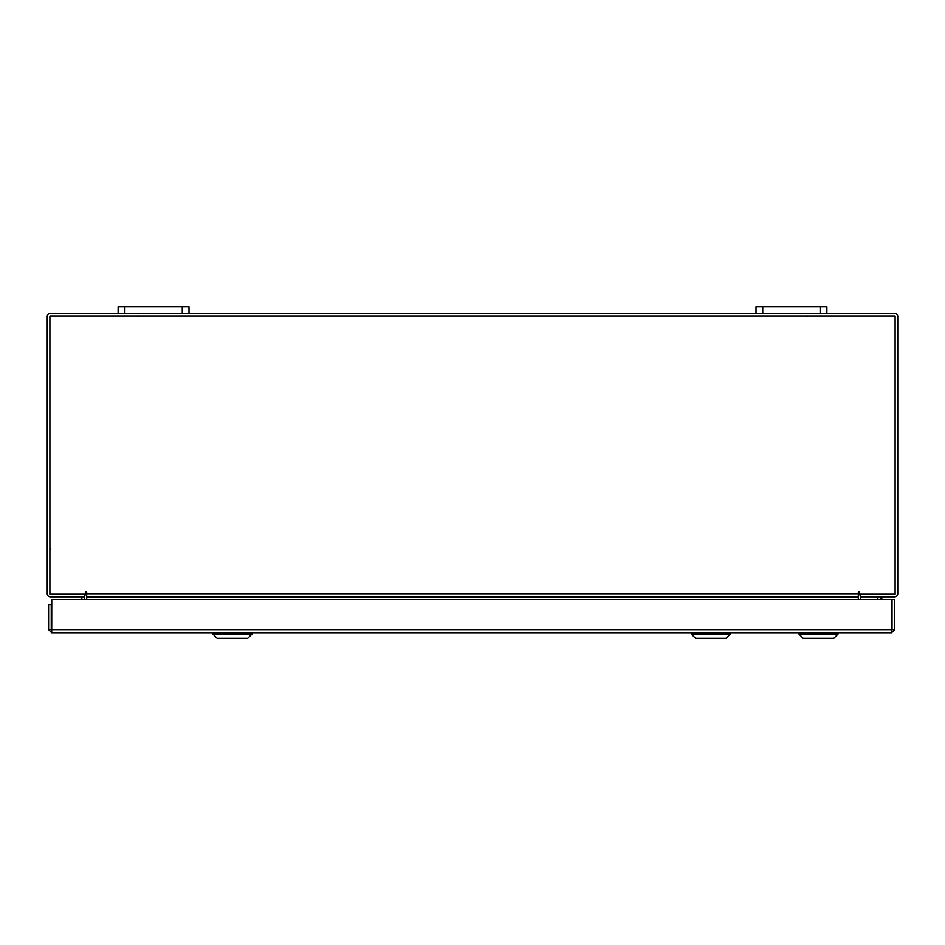 <?xml version="1.0" encoding="UTF-8"?>
<svg xmlns="http://www.w3.org/2000/svg" width="945" height="945" viewBox="0 0 945 945"><rect width="100%" height="100%" fill="white"/><g stroke="black" fill="none" stroke-linecap="round" stroke-linejoin="round"><path stroke-width="1.42" d="M820.142 313.386L820.142 306.723L826.875 306.723L826.875 313.386L756 313.386L756 306.723L762.733 306.723L762.733 313.386M820.142 306.723L762.733 306.723M182.267 313.386L182.267 306.723L189 306.723L189 313.386L118.125 313.386L118.125 306.723L124.858 306.723L124.858 313.386M182.267 306.723L124.858 306.723M51.703 630.043L51.703 632.689L48.597 629.583L891.525 629.583L891.56 632.689L51.703 632.689L51.751 599.461L891.525 599.461L891.56 632.689L894.667 629.583L892.021 629.583L892.021 599.461L894.667 599.461L894.667 629.583M48.597 629.583L48.597 604.516L51.243 604.516L51.751 602.308M51.243 629.583L51.243 604.516M84.01 596.886L84.471 599.461M860.529 599.461L860.989 596.886M826.875 313.386L894.643 313.386A3.107 3.107 0 0 1 897.75 316.492L897.75 593.779A3.107 3.107 0 0 1 894.643 596.886L860.529 596.886L860.529 594.24M84.471 594.24L84.471 596.886L50.357 596.886A3.107 3.107 0 0 1 47.25 593.779L47.25 316.492A3.107 3.107 0 0 1 50.357 313.386L118.125 313.386M756 313.386L189 313.386M86.68 595.763A3.107 3.107 0 0 0 84.471 594.275M860.34 594.24L860.529 594.275A3.107 3.107 0 0 0 858.32 595.763M859.643 592.456A0.661 0.661 0 0 0 858.981 591.794A0.661 0.661 0 0 0 858.32 592.456L858.32 596.886L86.68 596.886L86.68 592.456A0.661 0.661 0 0 0 86.019 591.794A0.661 0.661 0 0 0 85.357 592.456L85.357 594.24L49.896 594.24L49.896 316.032L895.104 316.032L895.104 594.24L859.643 594.24L859.643 592.456A0.661 0.661 0 0 0 858.981 591.794A0.661 0.661 0 0 0 858.32 592.456M86.68 599.461L86.68 597.346L858.32 597.346L858.32 599.461M858.32 597.346L86.68 597.346M86.68 592.456A0.661 0.661 0 0 0 86.019 591.794A0.661 0.661 0 0 0 85.357 592.456M51.751 619.14A6.379 6.379 0 0 1 51.243 616.66M81.825 596.886L81.825 599.461M51.751 620.593A7.076 7.076 0 0 1 51.243 619.719M833.833 638.277L838.026 634.083L833.833 638.277L803.144 638.277L798.962 634.083L838.026 634.083L838.026 632.689M881.779 597.086L881.779 599.461L881.779 597.086M881.401 596.886L881.508 599.461M880.799 596.886L874.94 596.886M859.643 594.11L858.32 593.873M858.32 593.625L859.643 593.625M881.047 599.461L881.153 596.886M726.185 638.277L730.367 634.083L726.185 638.277L695.485 638.277L691.303 634.083L730.367 634.083L730.367 632.689M251.961 634.083L247.779 638.277L217.078 638.277L212.897 634.083L251.961 634.083L251.961 632.689M86.68 593.779L858.32 593.779M877.858 597.417L877.858 599.461M880.775 597.039L880.775 599.461M138.147 316.421L137.415 316.032M124.681 316.421L125.413 316.032L124.681 316.421M820.319 316.421L819.587 316.032M806.853 316.421L807.585 316.032M50.569 549.317L49.896 548.643M894.667 616.565L894.667 615.679L894.667 616.565M798.962 634.083L798.962 632.689M691.303 634.083L691.303 632.689M212.897 634.083L212.897 632.689"/></g></svg>
